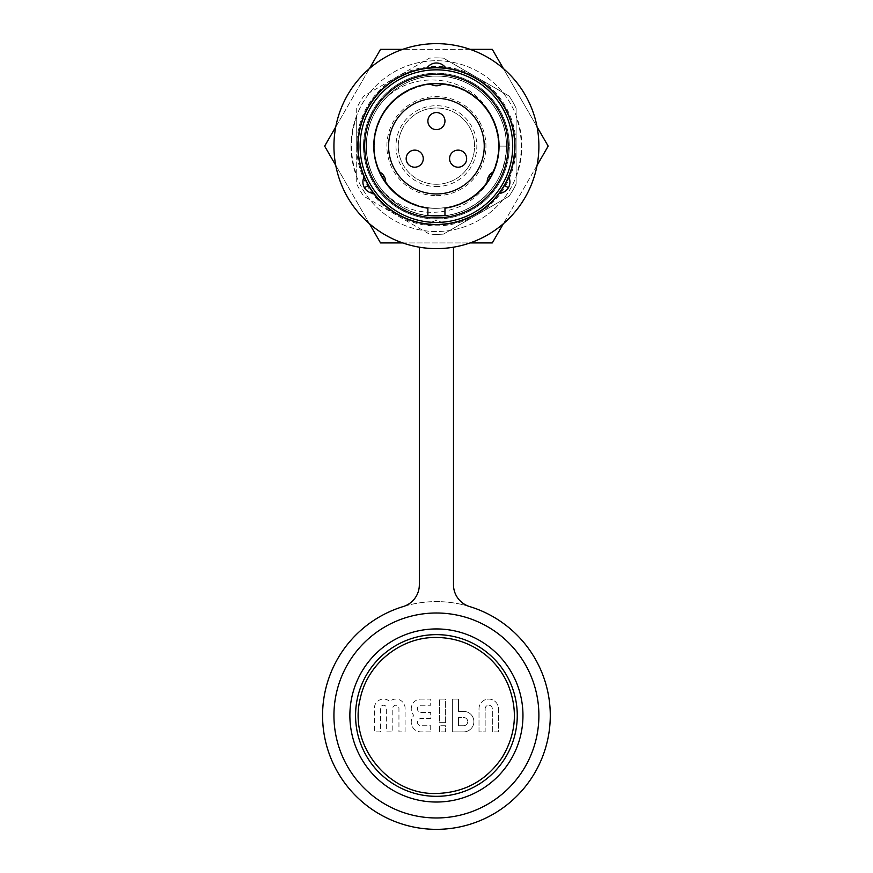 <?xml version="1.0" encoding="UTF-8"?>
<svg xmlns="http://www.w3.org/2000/svg" width="873" height="873" viewBox="0 0 873 873"><rect width="100%" height="100%" fill="white"/><g stroke="black" fill="none" stroke-linecap="round" stroke-linejoin="round"><path stroke-width="0.65" stroke-dasharray="4.37 3.27" d="M351.011 146.129A85.401 85.401 0 0 0 436.413 231.531A85.401 85.401 0 0 0 521.814 146.129A85.401 85.401 0 0 0 436.413 60.728A85.401 85.401 0 0 0 351.011 146.129A85.401 85.401 0 0 1 436.413 60.728A85.401 85.401 0 0 1 521.814 146.129A85.401 85.401 0 0 1 436.413 231.531A85.401 85.401 0 0 1 351.011 146.129M351.524 146.129A84.888 84.888 0 0 0 356.708 175.32L356.708 146.129A79.705 79.705 0 0 0 436.413 225.845A79.705 79.705 0 0 0 516.118 146.129A79.705 79.705 0 0 0 436.413 66.424A79.705 79.705 0 0 0 356.708 146.129L356.708 116.949A84.888 84.888 0 0 0 351.524 146.129M516.118 175.32L516.118 116.949L516.118 175.32A84.888 84.888 0 0 0 516.118 116.949M380.53 49.346L324.647 146.129L380.53 242.923L492.296 242.923L548.179 146.129L492.296 49.346L380.53 49.346M369.432 223.695L335.756 165.357A102.479 102.479 0 0 0 537.081 165.357A102.479 102.479 0 0 0 369.432 68.563A102.479 102.479 0 0 0 335.756 165.357M402.726 242.923L470.1 242.923M453.491 247.179L453.491 584.779A22.774 22.774 0 0 0 469.63 606.56A113.872 113.872 0 0 0 436.413 601.606A113.872 113.872 0 0 1 550.285 716.144A113.872 113.872 0 0 1 435.081 829.339A113.872 113.872 0 0 0 550.285 716.144A113.872 113.872 0 0 0 403.206 606.56A113.872 113.872 0 0 1 436.413 601.606A113.872 113.872 0 0 0 403.206 606.56A22.774 22.774 0 0 0 419.335 584.779L419.335 247.179M436.413 612.999A102.479 102.479 0 0 0 333.933 715.478A102.479 102.479 0 0 0 436.413 817.968A102.479 102.479 0 0 0 538.892 715.478A102.479 102.479 0 0 0 436.413 612.999A102.479 102.479 0 0 0 333.933 714.932A102.479 102.479 0 0 0 436.413 817.968A102.479 102.479 0 0 0 538.892 716.056A102.479 102.479 0 0 0 436.369 612.999M436.413 224.699A78.57 78.57 0 0 0 514.983 146.129A78.57 78.57 0 0 0 436.413 67.559A78.57 78.57 0 0 0 357.843 146.129A78.57 78.57 0 0 0 436.413 224.699L433.063 224.634M440.93 224.568L441.574 224.536M441.771 224.525L439.992 224.623M433.575 67.614L436.675 67.559M428.294 67.985L429.069 67.908M442.36 67.788L444.826 68.018M444.815 68.018L444.204 67.952M505.827 182.948L506.918 180.809M506.907 180.842L505.816 182.97M505.794 183.014L504.463 185.414L508.402 187.695M502.924 187.957L501.462 190.205L502.924 187.957M500.469 191.634L499.476 192.998M489.262 179.74L489.677 179.074M487.952 181.715L487.45 182.435M487.92 181.77L487.461 182.413M491.706 175.549L493.452 172.003M493.441 172.014L493.081 172.799M492.961 173.05L492.47 174.054M444.957 208.178A62.627 62.627 0 0 0 489.164 112.377A62.627 62.627 0 0 0 383.662 112.377A62.627 62.627 0 0 0 427.879 208.178L427.879 215.598L444.957 215.598L444.957 208.178M380.89 175.102L381.25 175.789M380.442 174.229L379.81 172.941L380.442 174.229M383.291 179.303L385.495 182.599M385.484 182.577L384.993 181.879M384.829 181.649L384.196 180.711M436.413 83.502L434.383 83.535L436.413 83.502M440.898 83.666L442.393 83.786M441.563 83.721L442.24 83.775M430.956 83.743L430.389 83.797M430.334 83.797L431.175 83.721M366.933 182.817L365.722 180.427L366.933 182.817M364.979 178.856L364.292 177.306M436.129 224.699L432.855 224.623M431.895 224.568L431.251 224.536M431.131 224.525L430.716 222.429L436.413 222.429L430.716 222.429L436.413 220.356L442.109 222.429L436.413 222.429L442.109 222.429L442.109 224.492M431.218 224.536L432.124 224.59M373.36 193.009L372.902 192.398M369.792 187.782L368.373 185.414L364.423 187.695M436.413 219.014A72.874 72.874 0 0 0 509.286 146.129A72.874 72.874 0 0 0 436.413 73.256A72.874 72.874 0 0 0 363.539 146.129A72.874 72.874 0 0 0 436.413 219.014A72.874 72.874 0 0 1 363.539 146.129A72.874 72.874 0 0 1 436.413 73.256A72.874 72.874 0 0 1 509.286 146.129A72.874 72.874 0 0 1 436.413 219.014M436.413 98.311A47.829 47.829 0 0 1 484.242 146.129A47.829 47.829 0 0 1 436.413 193.959A47.829 47.829 0 0 1 388.594 146.129A47.829 47.829 0 0 1 436.413 98.311M449.573 158.657A8.544 8.544 0 0 0 458.107 167.201A8.544 8.544 0 0 0 466.651 158.657A8.544 8.544 0 0 0 458.107 150.123A8.544 8.544 0 0 0 449.573 158.657M406.174 158.657A8.544 8.544 0 0 0 414.719 167.201A8.544 8.544 0 0 0 423.263 158.657A8.544 8.544 0 0 0 414.719 150.123A8.544 8.544 0 0 0 406.174 158.657M427.879 121.085A8.544 8.544 0 0 0 436.413 129.619A8.544 8.544 0 0 0 444.957 121.085A8.544 8.544 0 0 0 436.413 112.541A8.544 8.544 0 0 0 427.879 121.085M380.508 731.88L374.353 731.88L374.353 708.309A9.221 9.221 0 0 1 389.729 701.434A9.221 9.221 0 0 1 405.105 708.309L405.105 731.88L398.95 731.88L398.95 708.309A3.077 3.077 0 0 0 395.873 705.231A3.077 3.077 0 0 0 392.806 708.309L392.806 731.88L386.652 731.88L386.652 708.309A3.077 3.077 0 0 0 383.574 705.231A3.077 3.077 0 0 0 380.508 708.309L380.508 731.88L374.353 731.88L374.353 708.309A9.221 9.221 0 0 1 389.729 701.434A9.221 9.221 0 0 1 405.105 708.309L405.105 731.88L398.95 731.88L398.95 708.309A3.077 3.077 0 0 0 395.873 705.231A3.077 3.077 0 0 0 392.806 708.309L392.806 731.88L386.652 731.88L386.652 708.309A3.077 3.077 0 0 0 383.574 705.231A3.077 3.077 0 0 0 380.508 708.309L380.508 731.88M430.716 731.88L420.982 731.88A9.734 9.734 0 0 1 413.889 715.478A9.734 9.734 0 0 1 420.982 699.087L430.716 699.087L430.716 705.231L420.982 705.231A3.59 3.59 0 0 0 417.403 708.821A3.59 3.59 0 0 0 420.982 712.401L430.716 712.401L430.716 718.555L420.982 718.555A3.59 3.59 0 0 0 417.403 722.146A3.59 3.59 0 0 0 420.982 725.725L430.716 725.725L430.716 731.88L420.982 731.88A9.734 9.734 0 0 1 413.889 715.478A9.734 9.734 0 0 1 420.982 699.087L430.716 699.087L430.716 705.231L420.982 705.231A3.59 3.59 0 0 0 417.403 708.821A3.59 3.59 0 0 0 420.982 712.401L430.716 712.401L430.716 718.555L420.982 718.555A3.59 3.59 0 0 0 417.403 722.146A3.59 3.59 0 0 0 420.982 725.725L430.716 725.725L430.716 731.88M445.634 731.88L439.49 731.88L439.49 725.725L445.634 725.725L445.634 731.88L439.49 731.88L439.49 725.725L445.634 725.725L445.634 731.88M445.634 722.658L439.49 722.658L439.49 699.087L445.634 699.087L445.634 722.658L439.49 722.658L439.49 699.087L445.634 699.087L445.634 722.658M452.356 731.88L463.628 731.88L452.356 731.88L452.356 699.087L458.5 699.087L458.5 711.386L463.628 711.386A10.247 10.247 0 0 1 473.875 721.633A10.247 10.247 0 0 1 463.628 731.88A10.247 10.247 0 0 0 473.875 721.633A10.247 10.247 0 0 0 463.628 711.386L458.5 711.386L458.5 699.087L452.356 699.087L452.356 731.88M479.004 731.88L479.004 708.821A9.734 9.734 0 0 1 488.738 699.087A9.734 9.734 0 0 1 498.472 708.821L498.472 731.88L492.328 731.88L492.328 708.821A3.59 3.59 0 0 0 488.738 705.231A3.59 3.59 0 0 0 485.148 708.821L485.148 731.88L479.004 731.88L479.004 708.821A9.734 9.734 0 0 1 488.738 699.087A9.734 9.734 0 0 1 498.472 708.821L498.472 731.88L492.328 731.88L492.328 708.821A3.59 3.59 0 0 0 488.738 705.231A3.59 3.59 0 0 0 485.148 708.821L485.148 731.88L479.004 731.88M458.5 717.53L458.5 725.725L463.628 725.725A4.103 4.103 0 0 0 467.732 721.633A4.103 4.103 0 0 1 463.628 725.725L458.5 725.725L458.5 717.53L463.628 717.53A4.103 4.103 0 0 1 467.732 721.633A4.103 4.103 0 0 0 463.628 717.53L458.5 717.53M436.413 796.329A80.851 80.851 0 0 1 355.562 715.478A80.851 80.851 0 0 1 436.413 634.638A80.851 80.851 0 0 1 517.263 715.478A80.851 80.851 0 0 1 436.413 796.329A80.851 80.851 0 0 0 517.263 715.478A80.851 80.851 0 0 0 436.413 634.638A80.851 80.851 0 0 0 355.562 715.478A80.851 80.851 0 0 0 436.413 796.329A80.851 80.851 0 0 1 355.562 715.478A80.851 80.851 0 0 1 436.413 634.638A80.851 80.851 0 0 1 517.263 715.478A80.851 80.851 0 0 1 436.413 796.329M537.081 165.357L503.394 223.695M503.394 68.563L537.081 126.912M470.1 49.346L402.726 49.346M335.756 126.912L369.432 68.563M356.708 116.949L356.708 175.32M379.668 105.087C370.927 117.375 366.496 131.059 366.387 146.129C365.558 183.548 398.492 216.755 436.118 216.166C473.821 217.17 507.289 183.799 506.438 146.129L498.461 146.129C498.952 177.885 472.85 205.766 441.945 207.938C406.338 212.521 371.68 179.336 374.408 143.838C374.768 112.813 402.213 84.757 433.728 84.135C465.091 81.975 495.264 107.772 498.025 138.862C502.335 169.831 479.812 200.779 449.857 206.715C419.891 214.18 385.702 194.766 377.191 164.604C367.282 134.824 383.574 100.384 412.525 88.86C440.472 76.235 477.564 89.221 491.401 117.386C474.596 75.122 409.808 65.475 379.668 105.087A70.026 70.026 0 0 0 366.387 146.129C365.383 183.428 398.896 217.104 436.391 216.166C473.723 217.126 507.344 183.756 506.438 146.129A70.026 70.026 0 0 1 436.413 216.166A70.026 70.026 0 0 1 366.387 146.129A70.026 70.026 0 0 1 436.413 76.104A70.026 70.026 0 0 1 506.449 146.129C507.224 183.854 473.919 217.061 436.26 216.166C398.896 216.93 365.569 183.832 366.387 146.129C365.547 108.394 398.95 75.351 436.249 76.104C473.69 75.111 507.278 108.361 506.438 146.129C507.246 183.636 474.203 216.875 436.576 216.166C399.059 217.126 365.58 183.897 366.387 146.129C365.634 108.339 398.852 75.296 436.5 76.104C473.613 75.22 507.268 108.241 506.438 146.129C505.14 175.91 491.117 197.309 464.381 210.338C435.376 223.575 398.012 213.514 379.755 187.291C409.372 225.932 473.319 218.326 491.39 174.884C508.697 143.652 493.005 100.711 458.98 88.348C425.849 74.292 384.404 95.604 376.438 130.241C366.136 164.681 392.217 203.682 427.584 207.545C458.205 212.521 489.753 191.373 496.661 161.025C506.165 126.367 480.379 88.544 444.39 84.594C408.859 78.799 373.415 110.063 374.364 145.54C372.695 180.787 407.505 212.805 442.676 207.872C473.352 205.373 499.04 177.35 498.461 146.129L506.438 146.14C507.191 108.307 473.974 75.329 436.369 76.104C399.256 75.198 365.569 108.208 366.387 146.129A70.026 70.026 0 0 0 379.755 187.291M436.413 68.127A78.003 78.003 0 0 1 514.415 146.129A78.003 78.003 0 0 1 436.413 224.132A78.003 78.003 0 0 1 358.41 146.129A78.003 78.003 0 0 1 436.413 68.127A78.003 78.003 0 0 0 358.41 146.129A78.003 78.003 0 0 0 436.413 224.132A78.003 78.003 0 0 0 514.415 146.129A78.003 78.003 0 0 0 436.413 68.127A78.003 78.003 0 0 1 514.415 146.129A78.003 78.003 0 0 1 436.413 224.132A78.003 78.003 0 0 1 358.41 146.129A78.003 78.003 0 0 1 436.413 68.127A78.003 78.003 0 0 0 358.41 145.922A78.003 78.003 0 0 0 436.413 224.132A78.003 78.003 0 0 0 514.415 146.348A78.003 78.003 0 0 0 436.838 68.138A78.003 78.003 0 0 0 436.413 68.127A78.003 78.003 0 0 1 436.838 68.138A78.003 78.003 0 0 1 514.415 146.348A78.003 78.003 0 0 1 436.413 224.132M491.401 117.386C500.786 136.472 500.786 155.645 491.39 174.884M436.413 234.379A88.249 88.249 0 0 1 429.363 234.095L363.757 196.229A88.249 88.249 0 0 1 356.708 184.007L356.708 108.263A88.249 88.249 0 0 1 363.757 96.041L429.363 58.164A88.249 88.249 0 0 1 436.413 57.88A88.249 88.249 0 0 0 429.363 58.164L363.757 96.041A88.249 88.249 0 0 0 356.708 108.263L356.708 184.007A88.249 88.249 0 0 0 363.757 196.229L429.363 234.095A88.249 88.249 0 0 0 443.473 234.095A88.249 88.249 0 0 1 436.413 234.379M509.068 96.041A88.249 88.249 0 0 1 516.118 108.263L516.118 184.007A88.249 88.249 0 0 1 509.068 196.229L443.473 234.095L509.068 196.229A88.249 88.249 0 0 0 516.118 184.007L516.118 108.263A88.249 88.249 0 0 0 509.068 96.041L443.473 58.164L509.068 96.041M436.413 57.88A88.249 88.249 0 0 1 443.473 58.164A88.249 88.249 0 0 0 436.413 57.88M435.791 184.268A38.15 38.15 0 0 1 398.274 145.824A38.15 38.15 0 0 1 437.046 107.99A38.15 38.15 0 0 1 474.563 146.446A38.15 38.15 0 0 1 435.791 184.268M436.413 184.279A38.15 38.15 0 0 0 474.563 146.129A38.15 38.15 0 0 0 436.413 107.99A38.15 38.15 0 0 0 398.263 146.129A38.15 38.15 0 0 0 436.413 184.279M490.648 177.448L488.684 176.313M382.178 177.448L384.153 176.313M436.413 195.661A49.532 49.532 0 0 0 485.945 146.26A49.532 49.532 0 0 0 436.413 96.597A49.532 49.532 0 0 0 386.881 145.998A49.532 49.532 0 0 0 436.413 195.661M435.747 186.549A40.42 40.42 0 0 0 476.833 146.468A40.42 40.42 0 0 0 436.413 105.709A40.42 40.42 0 0 0 395.993 145.802A40.42 40.42 0 0 0 435.747 186.549"/><path stroke-width="1.31" d="M402.726 242.923L380.53 242.923L369.432 223.695M335.756 165.357L324.647 146.129L335.756 126.912M436.413 248.619A102.479 102.479 0 0 1 333.933 146.129A102.479 102.479 0 0 1 436.413 43.65A102.479 102.479 0 0 1 538.892 146.129A102.479 102.479 0 0 1 436.413 248.619M503.394 223.695L492.296 242.923L470.1 242.923M453.491 247.179L453.491 584.779A22.774 22.774 0 0 0 469.63 606.56A113.872 113.872 0 0 1 436.413 829.35A113.872 113.872 0 0 1 403.206 606.56A22.774 22.774 0 0 0 419.335 584.779L419.335 247.179M436.565 67.559L436.413 67.559A78.57 78.57 0 0 0 357.843 146.129A78.57 78.57 0 0 0 436.413 224.699L436.391 224.699A78.57 78.57 0 0 0 514.983 146.129A78.57 78.57 0 0 0 436.413 67.559L433.575 67.614M439.992 224.623L440.93 224.568M429.069 67.908L428.294 67.985M444.204 67.952L442.164 67.778M503.972 186.244L505.827 182.948M506.918 180.809L507.671 179.238M507.693 179.194L506.907 180.842M499.476 192.998L499.203 193.369A11.382 11.382 0 0 0 508.402 187.695L504.463 185.414L504.147 185.949M499.203 193.369L500.251 191.929M489.677 179.074L489.262 179.74M492.47 174.054L491.641 175.669M427.879 208.178A62.627 62.627 0 0 1 373.928 141.852A62.627 62.627 0 0 1 436.413 83.502A62.627 62.627 0 0 1 498.898 141.852A62.627 62.627 0 0 1 444.957 208.178L444.957 215.598L427.879 215.598L427.879 208.178M381.25 175.789L380.89 175.102M384.196 180.711L383.225 179.194M440.898 83.666L441.563 83.721M364.292 177.306L364.827 178.518M432.855 224.623L431.895 224.568M432.124 224.59L433.063 224.634M364.117 176.892A11.382 11.382 0 0 0 364.423 187.695L368.373 185.414L369.825 187.837M372.913 192.398L372.116 191.296M372.902 192.398L372.378 191.656M436.413 222.429A76.289 76.289 0 0 1 360.123 146.129A76.289 76.289 0 0 1 436.413 69.84A76.289 76.289 0 0 1 512.702 146.129A76.289 76.289 0 0 1 436.413 222.429M508.151 146.129A71.739 71.739 0 0 0 436.413 74.391A71.739 71.739 0 0 0 364.674 146.129A71.739 71.739 0 0 0 436.413 217.868A71.739 71.739 0 0 0 508.151 146.129M436.413 193.959A47.829 47.829 0 0 0 484.242 146.129A47.829 47.829 0 0 0 436.413 98.311A47.829 47.829 0 0 0 388.594 146.129A47.829 47.829 0 0 0 436.413 193.959M466.651 158.657A8.544 8.544 0 0 1 458.107 167.201A8.544 8.544 0 0 1 449.573 158.657A8.544 8.544 0 0 1 458.107 150.123A8.544 8.544 0 0 1 466.651 158.657A8.544 8.544 0 0 1 458.107 167.201A8.544 8.544 0 0 1 449.573 158.657M423.263 158.657A8.544 8.544 0 0 1 414.719 167.201A8.544 8.544 0 0 1 406.174 158.657A8.544 8.544 0 0 1 414.719 150.123A8.544 8.544 0 0 1 423.263 158.657A8.544 8.544 0 0 1 414.719 167.201A8.544 8.544 0 0 1 406.174 158.657M444.957 121.085A8.544 8.544 0 0 1 436.413 129.619A8.544 8.544 0 0 1 427.879 121.085A8.544 8.544 0 0 1 436.413 112.541A8.544 8.544 0 0 1 444.957 121.085A8.544 8.544 0 0 1 436.413 129.619A8.544 8.544 0 0 1 427.879 121.085M403.206 606.56A113.872 113.872 0 0 0 435.081 829.339A113.872 113.872 0 0 1 403.206 606.56M436.413 817.968A102.479 102.479 0 0 1 333.933 715.478A102.479 102.479 0 0 1 436.413 612.999A102.479 102.479 0 0 1 538.892 715.478A102.479 102.479 0 0 1 436.413 817.968M436.413 628.942A86.536 86.536 0 0 0 349.877 715.478A86.536 86.536 0 0 0 436.413 802.025A86.536 86.536 0 0 0 522.96 715.478A86.536 86.536 0 0 0 436.413 628.942M436.413 634.638A80.851 80.851 0 0 0 355.562 715.478A80.851 80.851 0 0 0 436.413 796.329A80.851 80.851 0 0 0 517.263 715.478A80.851 80.851 0 0 0 436.413 634.638M537.081 126.912L548.179 146.129L537.081 165.357M470.1 49.346L492.296 49.346L503.394 68.563M369.432 68.563L380.53 49.346L402.726 49.346M490.648 177.448L488.684 176.313A11.382 11.382 0 0 0 487.178 182.806M382.178 177.448L384.153 176.313A11.382 11.382 0 0 0 379.275 171.763M508.402 187.695A11.382 11.382 0 0 0 508.719 176.892M493.561 171.763A11.382 11.382 0 0 0 488.684 176.313M364.423 187.695A11.382 11.382 0 0 0 373.633 193.369M385.648 182.806A11.382 11.382 0 0 0 384.153 176.313M445.928 68.138A11.382 11.382 0 0 0 426.897 68.138M430.04 83.83A11.382 11.382 0 0 0 442.786 83.83M436.413 793.481C464.545 792.651 486.501 780.582 502.27 757.273C516.423 733.527 518.169 708.887 507.508 683.384C502.695 672.81 495.886 663.742 487.069 656.169C472.402 643.914 455.52 637.683 436.413 637.476C400.882 636.843 367.424 663.655 360.287 698.465C348.174 745.062 388.289 795.139 436.413 793.481"/></g></svg>
